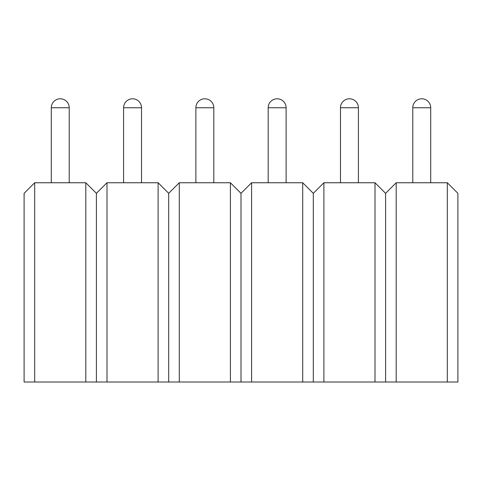 <?xml version="1.0" encoding="UTF-8"?>
<svg xmlns="http://www.w3.org/2000/svg" width="482" height="482" viewBox="0 0 482 482"><rect width="100%" height="100%" fill="white"/><g stroke="black" fill="none" stroke-linecap="round" stroke-linejoin="round"><path stroke-width="0.72" d="M51.285 182.756L51.285 107.757L69.215 107.757A8.965 8.965 0 0 0 60.25 98.786A8.965 8.965 0 0 0 51.285 107.757L51.285 182.756M69.215 182.756L69.215 107.757L69.215 182.756M123.585 182.756L123.585 107.757L141.515 107.757A8.965 8.965 0 0 0 132.55 98.786A8.965 8.965 0 0 0 123.585 107.757L123.585 182.756M141.515 182.756L141.515 107.757L141.515 182.756M195.885 182.756L195.885 107.757L213.815 107.757A8.965 8.965 0 0 0 204.85 98.786A8.965 8.965 0 0 0 195.885 107.757L195.885 182.756M213.815 182.756L213.815 107.757L213.815 182.756M268.185 182.756L268.185 107.757L286.115 107.757A8.965 8.965 0 0 0 277.15 98.786A8.965 8.965 0 0 0 268.185 107.757L268.185 182.756M286.115 182.756L286.115 107.757L286.115 182.756M340.485 182.756L340.485 107.757L358.415 107.757A8.965 8.965 0 0 0 349.45 98.786A8.965 8.965 0 0 0 340.485 107.757L340.485 182.756M358.415 182.756L358.415 107.757L358.415 182.756M412.785 182.756L412.785 107.757L430.715 107.757A8.965 8.965 0 0 0 421.75 98.786A8.965 8.965 0 0 0 412.785 107.757M430.715 182.756L430.715 107.757M34.692 382.009L24.1 382.009L24.1 193.33L34.692 182.756L34.692 382.009L96.4 382.009L96.4 193.33L85.808 182.756L34.692 182.756M396.192 182.756L396.192 382.009L457.9 382.009L457.9 193.33L447.308 182.756L396.192 182.756L385.6 193.33L375.008 182.756L323.892 182.756L313.3 193.33L302.708 182.756L251.592 182.756L241 193.33L230.408 182.756L179.292 182.756L168.7 193.33L158.108 182.756L106.992 182.756L106.992 382.009L96.4 382.009M106.992 382.009L168.7 382.009L168.7 193.33M179.292 182.756L179.292 382.009L168.7 382.009M179.292 382.009L241 382.009L241 193.33M251.592 182.756L251.592 382.009L241 382.009M251.592 382.009L313.3 382.009L313.3 193.33M323.892 182.756L323.892 382.009L313.3 382.009M323.892 382.009L385.6 382.009L385.6 193.33M396.192 382.009L385.6 382.009M106.992 182.756L96.4 193.33M447.308 182.756L447.308 382.009M375.008 182.756L375.008 382.009M302.708 182.756L302.708 382.009M230.408 182.756L230.408 382.009M158.108 182.756L158.108 382.009M85.808 182.756L85.808 382.009"/></g></svg>
